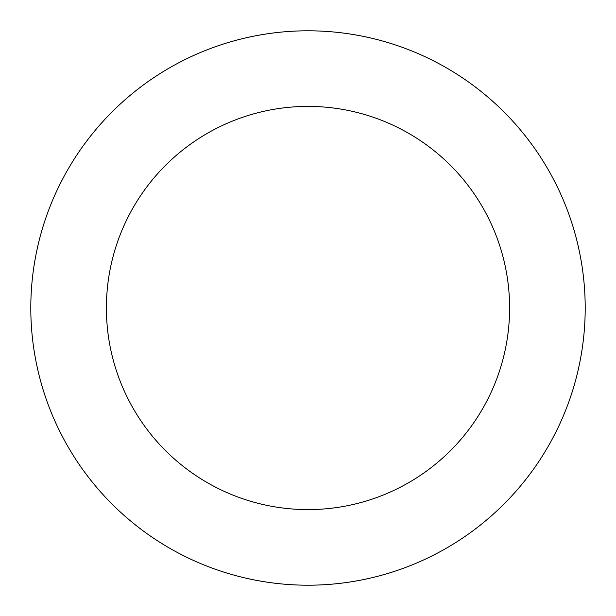 <?xml version="1.0" encoding="UTF-8"?>
<svg xmlns="http://www.w3.org/2000/svg" width="616" height="616" viewBox="0 0 616 616"><rect width="100%" height="100%" fill="white"/><g stroke="black" fill="none" stroke-linecap="round" stroke-linejoin="round"><path stroke-width="0.92" d="M509.601 308A201.601 201.601 0 0 0 308 106.399A201.601 201.601 0 0 0 106.399 308A201.601 201.601 0 0 0 308 509.601A201.601 201.601 0 0 0 509.601 308M585.2 308A277.2 277.2 0 0 0 308 30.8A277.2 277.2 0 0 0 30.8 308A277.2 277.2 0 0 0 308 585.2A277.2 277.2 0 0 0 585.2 308"/></g></svg>
